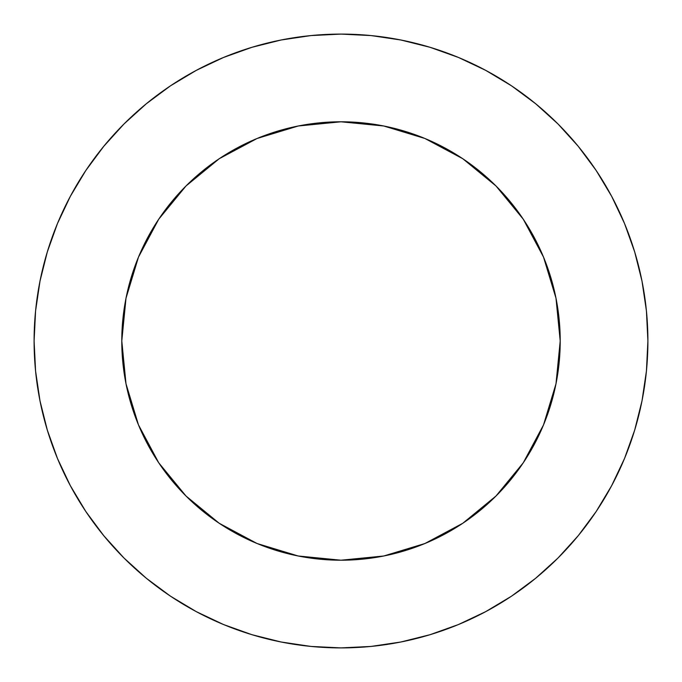 <?xml version="1.0" encoding="UTF-8"?>
<svg xmlns="http://www.w3.org/2000/svg" width="682" height="682" viewBox="0 0 682 682"><rect width="100%" height="100%" fill="white"/><g stroke="black" fill="none" stroke-linecap="round" stroke-linejoin="round"><path stroke-width="1.02" d="M554.389 391.221L543.528 424.886L556.001 383.77L560.212 341A219.212 219.212 0 0 1 341 560.212A219.212 219.212 0 0 1 121.788 341A219.212 219.212 0 0 1 341 121.788A219.212 219.212 0 0 1 560.212 341L558.345 369.601M70.365 196.271A306.9 306.9 0 0 0 34.1 341A306.9 306.9 0 0 1 341 34.1A306.9 306.9 0 0 1 647.9 341A306.9 306.9 0 0 0 611.635 196.271M596.29 170.671A306.9 306.9 0 0 0 511.329 85.71M485.729 70.365A306.9 306.9 0 0 0 196.271 70.365M170.671 85.71A306.9 306.9 0 0 0 85.71 170.671M611.635 485.729A306.9 306.9 0 0 0 647.9 341A306.9 306.9 0 0 1 341 647.9A306.9 306.9 0 0 1 34.1 341A306.9 306.9 0 0 0 70.365 485.729M85.71 511.329A306.9 306.9 0 0 0 170.671 596.29M196.271 611.635A306.9 306.9 0 0 0 485.729 611.635M511.329 596.29A306.9 306.9 0 0 0 596.29 511.329M34.1 341L35.575 371.085L39.999 400.871L47.314 430.086L57.459 458.449L70.34 485.669L85.821 511.509L103.766 535.694L123.988 558.012L146.306 578.234L170.491 596.179L196.331 611.66L223.551 624.542L251.914 634.686L281.129 642.001L310.915 646.425L341 647.9L371.085 646.425L400.871 642.001L430.086 634.686L458.449 624.542L485.669 611.66L511.509 596.179L535.694 578.234L558.012 558.012L578.234 535.694L596.179 511.509L611.66 485.669L624.542 458.449L634.686 430.086L642.001 400.871L646.425 371.085L647.9 341L646.425 310.915L642.001 281.129L634.686 251.914L624.542 223.551L611.66 196.331L596.179 170.491L578.234 146.306L558.012 123.988L535.694 103.766L511.509 85.821L485.669 70.34L458.449 57.459L430.086 47.314L400.871 39.999L371.085 35.575L341 34.1L310.915 35.575L281.129 39.999L251.914 47.314L223.551 57.459L196.331 70.34L170.491 85.821L146.306 103.766L123.988 123.988L103.766 146.306L85.821 170.491L70.34 196.331L57.459 223.551L47.314 251.914L39.999 281.129L35.575 310.915L34.1 341M290.779 554.389L257.114 543.528L298.23 556.001L341 560.212L383.77 556.001L424.886 543.528L462.788 523.273L496.01 496.01L523.273 462.788L543.528 424.886L525.311 459.677M424.886 543.528L391.221 554.389M341 560.212L312.399 558.345M127.611 290.779L138.472 257.114L126 298.23L121.788 341L126 383.77L138.472 424.886L158.727 462.788L185.99 496.01L219.212 523.273L257.114 543.528L222.323 525.311M138.472 424.886L127.611 391.221M121.788 341L123.655 312.399M391.221 127.611L424.886 138.472L383.77 126L341 121.788L298.23 126L257.114 138.472L219.212 158.727L185.99 185.99L158.727 219.212L138.472 257.114L156.69 222.323M257.114 138.472L290.779 127.611M341 121.788L369.601 123.655M560.212 341L556.001 298.23L543.528 257.114L523.273 219.212L496.01 185.99L462.788 158.727L424.886 138.472L459.677 156.69M543.528 257.114L554.389 290.779M634.686 251.914L624.542 223.551M511.509 85.821L485.669 70.34M251.914 47.314L223.551 57.459M85.821 170.491L70.34 196.331M47.314 430.086L57.459 458.449M170.491 596.179L196.331 611.66M430.086 634.686L458.449 624.542M596.179 511.509L611.66 485.669"/></g></svg>
